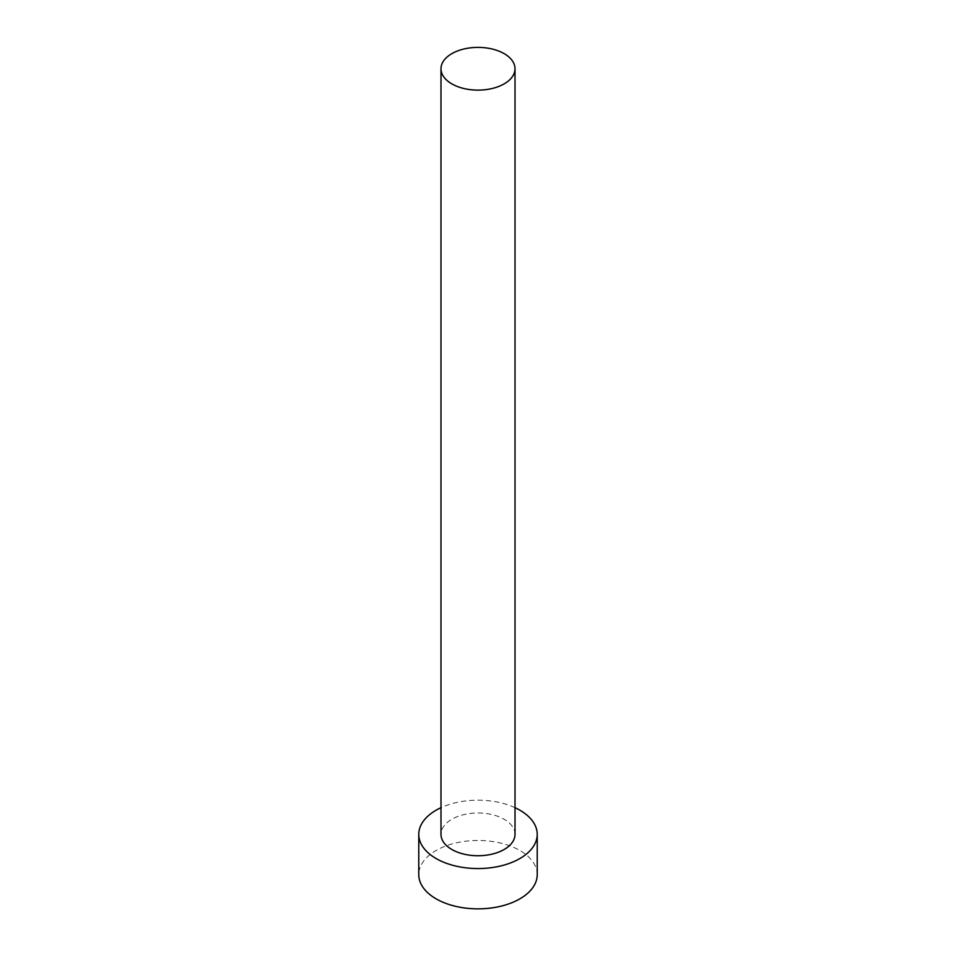 <?xml version="1.0" encoding="UTF-8"?>
<svg xmlns="http://www.w3.org/2000/svg" width="956" height="956" viewBox="0 0 956 956"><rect width="100%" height="100%" fill="white"/><g stroke="black" fill="none" stroke-linecap="round" stroke-linejoin="round"><path stroke-width="0.72" stroke-dasharray="4.78 3.58" d="M515.009 834.373A37.009 21.367 0 0 0 504.171 819.256A37.009 21.367 0 0 0 463.839 814.632A37.009 21.367 0 0 0 440.991 834.373M537.224 874.668A59.224 34.189 0 0 0 519.873 850.493A59.224 34.189 0 0 0 455.343 843.072A59.224 34.189 0 0 0 418.776 874.668M515.009 807.677A59.224 34.189 0 0 0 440.991 807.677"/><path stroke-width="1.43" d="M451.83 83.865A37.009 21.367 0 0 0 492.161 88.502A37.009 21.367 0 0 0 515.009 68.76A37.009 21.367 0 0 0 504.171 53.644A37.009 21.367 0 0 0 463.839 49.019A37.009 21.367 0 0 0 440.991 68.76A37.009 21.367 0 0 0 451.83 83.865M440.991 68.76L440.991 834.373A37.009 21.367 0 0 0 451.83 849.478A37.009 21.367 0 0 0 492.161 854.114A37.009 21.367 0 0 0 515.009 834.373L515.009 68.76M440.991 807.677A59.224 34.189 0 0 0 418.776 834.373A59.224 34.189 0 0 0 436.127 858.548A59.224 34.189 0 0 0 500.657 865.957A59.224 34.189 0 0 0 537.224 834.373A59.224 34.189 0 0 0 519.873 810.198A59.224 34.189 0 0 0 515.009 807.677M418.776 834.373L418.776 874.668A59.224 34.189 0 0 0 436.127 898.843A59.224 34.189 0 0 0 500.657 906.252A59.224 34.189 0 0 0 537.224 874.668L537.224 834.373"/></g></svg>
